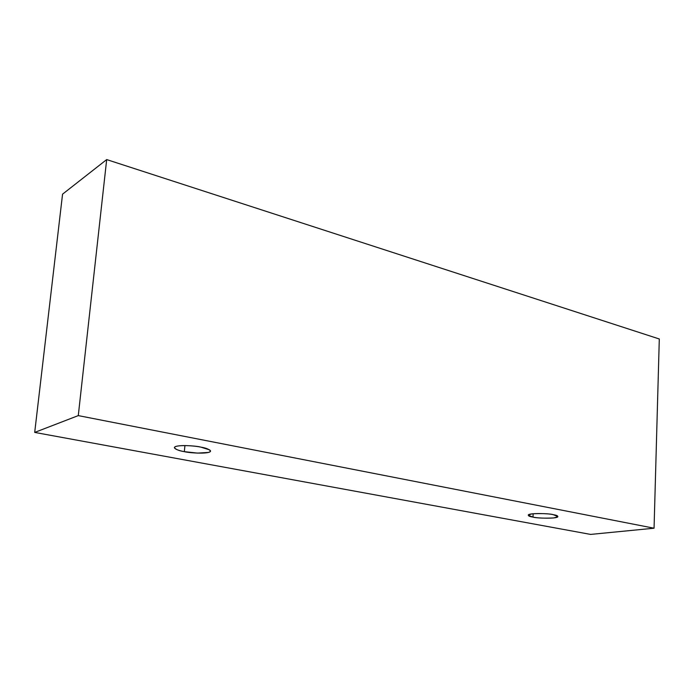 <?xml version="1.0" encoding="UTF-8"?>
<svg xmlns="http://www.w3.org/2000/svg" width="694" height="694" viewBox="0 0 694 694"><rect width="100%" height="100%" fill="white"/><g stroke="black" fill="none" stroke-linecap="round" stroke-linejoin="round"><path stroke-width="1.04" d="M659.3 338.984L106.685 159.585L78.283 415.611L654.06 528.212L659.3 338.984L654.06 528.212L590.611 534.415L34.7 432.414L78.283 415.611L106.685 159.585L62.555 194.164L34.7 432.414L62.555 194.164L106.685 159.585L659.3 338.984M654.06 528.212L78.283 415.611L34.7 432.414L590.611 534.415L654.06 528.212M532.992 517.099C527.388 516.206 527.11 515.121 532.151 513.829C541.606 513.343 548.65 513.621 553.274 514.67C558.861 515.59 559.026 516.674 553.777 517.932C544.443 518.383 537.52 518.106 532.992 517.099C535.95 518.279 558.097 518.982 557.881 516.544L553.274 514.67C550.351 513.456 527.969 512.753 528.238 515.191L532.992 517.099L533.148 513.725L532.992 517.099M184.344 451.655C179.26 450.822 170.819 448.133 176.267 446.337C182.704 444.715 196.246 446.095 200.844 447.127L209.623 449.886L210.516 450.805L210.187 451.699L208.469 452.445L197.556 453.104L184.344 451.655C189.306 453.043 210.1 454.292 210.551 451.109C209.276 449.296 206.04 447.968 200.844 447.127C195.89 445.687 174.793 444.42 174.376 447.613C175.756 449.486 179.078 450.831 184.344 451.655L184.925 445.565L184.344 451.655"/></g></svg>
